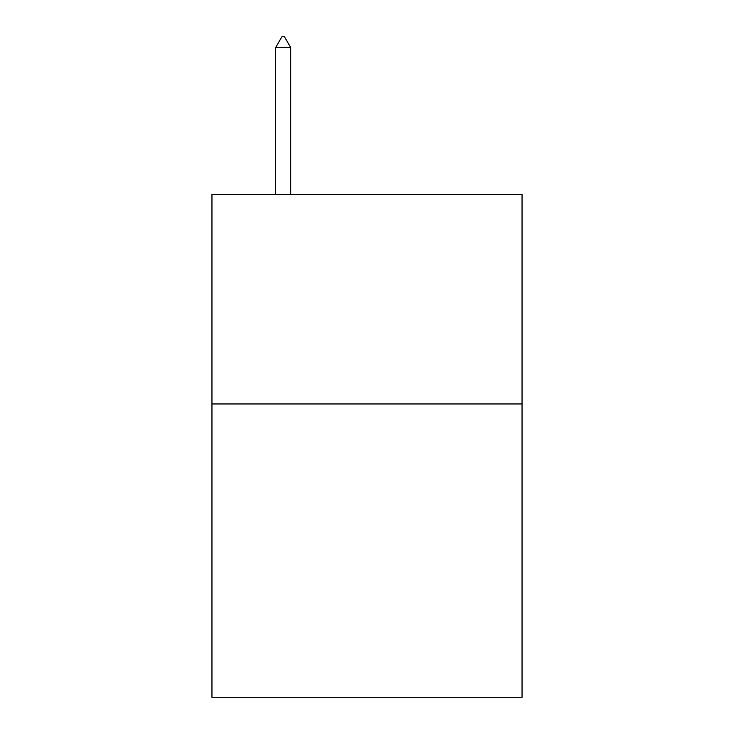<?xml version="1.0" encoding="UTF-8"?>
<svg xmlns="http://www.w3.org/2000/svg" width="734" height="734" viewBox="0 0 734 734"><rect width="100%" height="100%" fill="white"/><g stroke="black" fill="none" stroke-linecap="round" stroke-linejoin="round"><path stroke-width="1.1" d="M522.048 403.957L522.048 697.3L211.952 697.3L211.952 194.437L522.048 194.437L522.048 403.957L211.952 403.957M290.728 47.6L284.443 36.7L281.929 36.7L275.645 47.6L290.728 47.6L290.728 194.437M275.645 47.6L275.645 194.437"/></g></svg>
